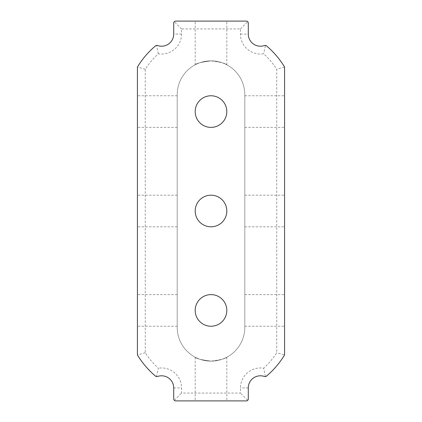 <?xml version="1.0" encoding="UTF-8"?>
<svg xmlns="http://www.w3.org/2000/svg" width="422" height="422" viewBox="0 0 422 422"><rect width="100%" height="100%" fill="white"/><g stroke="black" fill="none" stroke-linecap="round" stroke-linejoin="round"><path stroke-width="0.32" stroke-dasharray="2.11 1.58" d="M195.191 111.577A15.809 15.809 0 0 0 211 127.386A15.809 15.809 0 0 0 226.809 111.577A15.809 15.809 0 0 0 211 95.768A15.809 15.809 0 0 0 195.191 111.577M195.191 310.423A15.809 15.809 0 0 0 211 326.232A15.809 15.809 0 0 0 226.809 310.423A15.809 15.809 0 0 0 211 294.614A15.809 15.809 0 0 0 195.191 310.423M195.191 211A15.809 15.809 0 0 0 211 226.809A15.809 15.809 0 0 0 226.809 211A15.809 15.809 0 0 0 211 195.191A15.809 15.809 0 0 0 195.191 211M137.424 211L137.424 226.809L137.424 211M177.198 211L177.198 226.809L177.198 211M137.424 111.577L137.424 127.386L137.424 111.577M177.198 111.577L177.198 127.386L177.198 111.577M137.424 310.423L137.424 326.232L137.424 310.423M177.198 310.423L177.198 326.232L177.198 310.423M284.576 211L284.576 226.809L284.576 211M244.802 211L244.802 226.809L244.802 211M284.576 111.577L284.576 127.386L284.576 111.577M244.802 111.577L244.802 127.386L244.802 111.577M284.576 310.423L284.576 326.232L284.576 310.423M244.802 310.423L244.802 326.232L244.802 310.423M211 400.9L195.191 400.9L211 400.9M211 361.132C201.373 359.887 196.103 358.579 195.191 357.207C196.098 358.579 201.368 359.887 211 361.132C201.373 359.887 196.103 358.579 195.191 357.207C196.098 358.579 201.368 359.887 211 361.132C220.627 359.887 225.897 358.579 226.809 357.207C225.886 358.579 220.616 359.887 211 361.132C220.627 359.887 225.897 358.579 226.809 357.207C225.886 358.579 220.616 359.887 211 361.132M211 21.1L195.191 21.1L211 21.1M211 60.868C201.373 62.113 196.103 63.421 195.191 64.793C196.098 63.421 201.368 62.113 211 60.868C201.373 62.113 196.103 63.421 195.191 64.793C196.098 63.421 201.368 62.113 211 60.868C220.627 62.113 225.897 63.421 226.809 64.793C225.886 63.421 220.616 62.113 211 60.868C220.627 62.113 225.897 63.421 226.809 64.793C225.886 63.421 220.616 62.113 211 60.868M145.252 69.282L137.498 67.061L137.424 67.594L137.424 354.406L137.714 355.429A86.004 86.004 0 0 0 155.549 376.16L156.504 376.598L158.366 368.221A78.175 78.175 0 0 1 145.252 352.718L145.252 69.282A78.175 78.175 0 0 1 158.366 53.779A19.961 19.961 0 0 0 181.544 34.076L181.544 28.928L240.456 28.928L240.456 34.076A19.961 19.961 0 0 0 263.634 53.779A78.175 78.175 0 0 1 276.748 69.282L276.748 352.718A78.175 78.175 0 0 1 263.634 368.221A19.961 19.961 0 0 0 240.456 387.923L240.456 393.072L181.544 393.072L181.544 387.923A19.961 19.961 0 0 0 158.366 368.221M156.504 376.598L157.475 376.508A12.132 12.132 0 0 1 173.716 387.923L173.716 398.943L174.291 400.325L181.544 393.072M174.291 400.325L175.673 400.9L246.327 400.9L247.709 400.325L240.456 393.072M247.709 400.325L248.284 398.943L248.284 387.923A12.132 12.132 0 0 1 264.525 376.508L265.496 376.598L263.634 368.221M265.496 376.598L266.451 376.16A86.004 86.004 0 0 0 284.286 355.429L284.502 354.939L276.748 352.718M284.502 354.939L284.576 67.594L284.502 67.061L276.748 69.282M284.502 67.061L284.286 66.57A86.004 86.004 0 0 0 266.451 45.84L265.496 45.402L263.634 53.779M265.496 45.402L264.525 45.492A12.132 12.132 0 0 1 248.284 34.076L248.284 23.057L247.709 21.675L246.327 21.1L175.673 21.1L174.291 21.675L173.716 23.057L173.716 34.076A12.132 12.132 0 0 1 157.475 45.492L155.549 45.84A86.004 86.004 0 0 0 137.714 66.57L137.498 67.061M244.802 327.324A33.802 33.802 0 0 1 211 361.132A33.802 33.802 0 0 1 177.198 327.324L177.198 94.676A33.802 33.802 0 0 1 211 60.868A33.802 33.802 0 0 1 244.802 94.676L244.802 327.324A33.802 33.802 0 0 1 211 361.132A33.802 33.802 0 0 1 177.198 327.324L177.198 94.676A33.802 33.802 0 0 1 211 60.868A33.802 33.802 0 0 1 244.802 94.676L244.802 327.324M145.252 352.718L137.498 354.939M158.366 53.779L156.504 45.402M181.544 28.928L174.291 21.675M240.456 28.928L247.709 21.675M173.716 387.923L181.544 387.923M181.544 34.076L173.716 34.076M248.284 387.923L240.456 387.923M240.456 34.076L248.284 34.076M177.198 226.809L137.424 226.809M177.198 127.386L137.424 127.386M177.198 326.232L137.424 326.232M244.802 226.809L284.576 226.809M244.802 127.386L284.576 127.386M244.802 326.232L284.576 326.232M195.191 357.207L195.191 400.9M195.191 64.793L195.191 21.1M226.809 64.793L226.809 21.1M226.809 357.207L226.809 400.9M244.802 294.614L284.576 294.614M244.802 95.768L284.576 95.768M244.802 195.191L284.576 195.191M177.198 294.614L137.424 294.614M177.198 95.768L137.424 95.768M177.198 195.191L137.424 195.191"/><path stroke-width="0.63" d="M195.191 111.577A15.809 15.809 0 0 0 211 127.386A15.809 15.809 0 0 0 226.809 111.577A15.809 15.809 0 0 0 211 95.768A15.809 15.809 0 0 0 195.191 111.577M195.191 310.423A15.809 15.809 0 0 0 211 326.232A15.809 15.809 0 0 0 226.809 310.423A15.809 15.809 0 0 0 211 294.614A15.809 15.809 0 0 0 195.191 310.423M195.191 211A15.809 15.809 0 0 0 211 226.809A15.809 15.809 0 0 0 226.809 211A15.809 15.809 0 0 0 211 195.191A15.809 15.809 0 0 0 195.191 211M137.424 67.594L137.424 354.406A1.957 1.957 0 0 0 137.714 355.429A86.004 86.004 0 0 0 155.549 376.16A1.957 1.957 0 0 0 157.475 376.508A12.132 12.132 0 0 1 173.716 387.923L173.716 398.943A1.957 1.957 0 0 0 175.673 400.9L246.327 400.9A1.957 1.957 0 0 0 248.284 398.943L248.284 387.923A12.132 12.132 0 0 1 264.525 376.508A1.957 1.957 0 0 0 266.451 376.16A86.004 86.004 0 0 0 284.286 355.429A1.957 1.957 0 0 0 284.576 354.406L284.576 67.594A1.957 1.957 0 0 0 284.286 66.57A86.004 86.004 0 0 0 266.451 45.84A1.957 1.957 0 0 0 264.525 45.492A12.132 12.132 0 0 1 248.284 34.076L248.284 23.057A1.957 1.957 0 0 0 246.327 21.1L175.673 21.1A1.957 1.957 0 0 0 173.716 23.057L173.716 34.076A12.132 12.132 0 0 1 157.475 45.492A1.957 1.957 0 0 0 155.549 45.84A86.004 86.004 0 0 0 137.714 66.57A1.957 1.957 0 0 0 137.424 67.594"/></g></svg>
